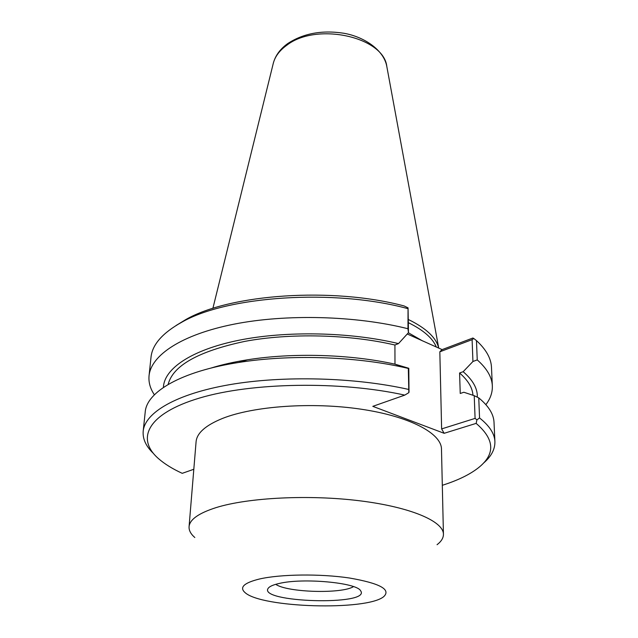 <?xml version="1.0" encoding="UTF-8"?>
<svg xmlns="http://www.w3.org/2000/svg" width="638" height="638" viewBox="0 0 638 638"><rect width="100%" height="100%" fill="white"/><g stroke="black" fill="none" stroke-linecap="round" stroke-linejoin="round"><path stroke-width="0.96" d="M442.309 485.295C457.358 480.55 469.241 474.839 477.95 468.14C495.559 454.447 494.952 439.526 476.139 423.385L444.152 433.306L372.807 406.35L404.779 395.113C340.389 380.846 251.635 382.401 199.582 398.04C147.179 413.631 135.687 438.84 158.543 458.666C164.596 463.962 172.491 468.85 182.229 473.332L193.816 469.265M189.071 526.693L196.081 441.799C196.823 433.082 205.651 425.291 222.558 418.416C253.581 406.087 312.07 401.876 361.004 409.181C410.027 416.439 441.472 433.433 441.48 449.088L443.434 534.245C443.522 521.382 410.944 507.138 359.928 500.822C309.007 494.458 248.158 497.592 216.154 507.585C198.713 513.159 189.685 519.523 189.071 526.693C188.832 530.377 190.746 533.99 194.821 537.515M353.5 586.633C341.593 594.098 287.188 592.479 275.744 584.328M279.141 583.475C302.859 577.661 356.825 582.654 360.614 590.772C371.85 606.052 256.277 602.623 268.399 588.037C269.89 586.258 273.471 584.743 279.141 583.475M437.054 544.7C441.337 541.423 443.458 537.938 443.434 534.245M259.403 579.025C243.979 582.861 239.178 587.367 245 592.55C261.237 607.87 366.587 610.997 383.701 596.666C391.301 589.52 379.873 583.299 349.401 578.004C320.148 573.626 280.465 574.144 259.403 579.025M476.139 423.385L476.929 419.86L475.087 418.392L441.624 428.911L439.829 351.801L472.104 339.655L472.933 361.491L463.164 371.707L459.583 372.975L460.237 393.471L463.858 392.25L474.225 395.68L475.087 418.392M444.152 433.306L441.624 428.911M476.929 419.86L479.553 417.954L478.755 397.897L474.225 395.68M408.83 392.657L408.328 368.429L408.791 368.286L409.014 391.955L408.83 392.657L404.779 395.113M408.519 389.403C354.927 377.289 283.248 375.399 229.688 384.658C176.048 393.941 144.986 412.619 143.191 431.136C142.545 438.864 145.95 446.289 153.391 453.403M407.267 333.993L442.118 349.616L472.87 338.012L473.779 338.507L472.104 339.655M408.049 307.851L407.969 328.737L408.464 332.677L408.049 307.851L404.117 305.953C332.613 286.789 229.879 294.102 185.786 319.582L176.048 325.524M408.368 322.684C423.361 330.053 432.684 338.172 436.336 347.04M438.713 348.101C436.225 337.661 426.096 328.131 408.336 319.502M154.388 394.802C150.217 388.606 148.439 382.242 149.053 375.718C151.062 355.246 181.607 334.583 233.907 324.184C286.135 313.816 355.797 315.627 407.969 328.737M163.408 387.449C164.022 368.836 191.185 349.951 238.716 340.285C286.175 330.651 350.15 331.951 398.503 343.595L408.464 332.677M149.053 375.718L151.007 357.272C152.259 344.64 162.515 332.956 181.758 322.23C227.152 295.952 334.176 288.567 407.786 308.625M483.405 463.196C491.26 456.537 495.088 449.327 494.905 441.576L494.019 422.364C493.692 414.182 488.604 406.031 478.755 397.897M494.905 441.576C494.594 433.688 489.474 425.817 479.553 417.954M439.829 351.801L442.118 349.616M472.933 361.491L477.24 359.896L476.466 340.604C486.116 349.472 491.124 358.404 491.483 367.384L492.337 385.902C492.568 392.458 490.415 398.702 485.877 404.644M477.24 359.896C486.954 368.517 491.986 377.194 492.337 385.902M476.466 340.604L473.779 338.507M408.328 368.429L403.463 367.329C353.843 356.291 289.062 354.369 238.875 362.44C180.993 371.404 146.66 391.915 145.217 412.012L143.191 431.136M394.978 364.162L394.922 345.014L398.503 343.595M408.791 368.286L395.081 364.186L403.463 367.329M210.875 368.102C221.721 364.721 233.907 361.953 247.432 359.808C292.603 352.527 350.421 354.242 395.081 364.186M168.137 384.467C172.826 365.638 198.386 351.275 244.825 341.378C290.083 332.892 349.393 334.312 394.922 345.014M463.164 371.707C472.965 380.168 477.679 388.662 477.304 397.187M459.583 372.975C468.045 380.344 472.503 387.776 472.957 395.257M422.468 340.867L408.384 332.765M273.184 63.744L273.351 63.074C275.145 56.351 279.635 50.402 286.813 45.226C316.56 21.907 383.757 36.916 386.803 66.44L386.931 67.118M185.786 319.582L181.758 322.23M212.885 308.385L273.351 63.074C275.449 55.442 280.257 48.927 287.778 43.528C303.417 33.343 322.078 29.914 343.77 33.248C364.489 36.797 383.972 50.282 386.803 66.44L438.737 348.109M247.432 359.808L238.875 362.44"/></g></svg>
